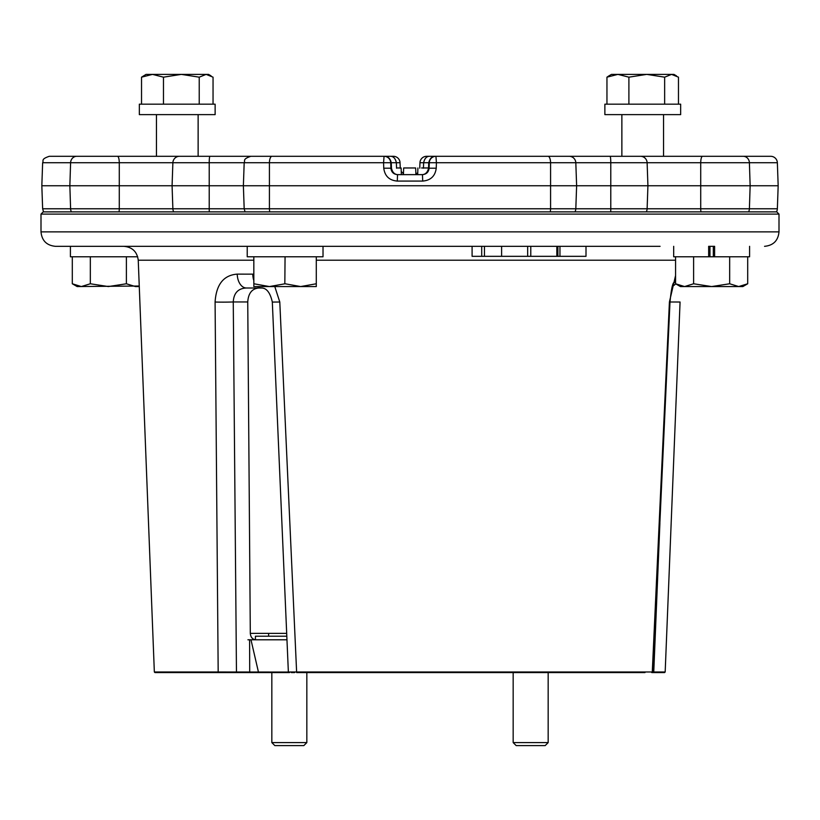 <?xml version="1.0" encoding="UTF-8"?>
<svg xmlns="http://www.w3.org/2000/svg" width="820" height="820" viewBox="0 0 820 820"><rect width="100%" height="100%" fill="white"/><g stroke="black" fill="none" stroke-linecap="round" stroke-linejoin="round"><path stroke-width="1.23" d="M423.458 168.202L423.632 162.739L419.953 162.729A6.673 6.662 90 0 1 426.615 156.302L770.697 156.302A6.673 6.673 0 0 1 777.36 162.739L778.17 185.75L41.83 185.75L42.64 162.739C43.962 160.751 40.405 159.285 49.302 156.302L384.252 156.302C387.901 156.21 390.228 158.352 391.253 162.739L391.458 168.202C392.503 172.61 394.84 174.752 398.458 174.639L422.474 174.639C426.42 174.27 428.634 172.128 429.106 168.202L429.29 162.739L423.632 162.739C424.586 158.321 426.687 156.179 429.936 156.302L553.766 156.302M569.152 156.302A6.673 6.673 0 0 1 575.814 162.739L576.624 185.75L575.814 208.772A6.673 6.673 0 0 1 574.922 211.878M396.542 168.202L396.367 162.739C395.414 158.321 393.313 156.179 390.064 156.302L393.385 156.302A6.673 6.673 0 0 1 400.047 162.729L383.575 162.739L384.057 156.302A6.673 6.662 90 0 1 390.709 162.739L390.894 168.202C391.376 172.128 393.579 174.281 397.526 174.639L397.29 181.076C389.326 180.41 384.816 176.115 383.76 168.202L383.575 162.739L244.186 162.739L243.376 185.75L244.186 208.772L777.36 208.772L778.17 185.75M777.36 208.772A6.673 6.673 0 0 1 776.468 211.878M756.317 156.302L690.286 156.302M691.229 156.302L692.008 156.302M148.41 156.302L117.239 156.302M752.77 156.302L732.332 156.302M651.89 156.302L633.255 156.302M671.59 156.302L690.932 156.302L671.59 156.302M401.246 171.482L403.471 173.676L401.246 171.472M417.749 172.733L415.883 174.024L417.749 172.743M421.603 167.967L428.009 167.967M417.913 167.967L417.677 174.639M403.43 174.639L403.665 167.967L415.668 167.967L415.904 174.639M400.939 167.967L397.433 167.967M401.123 167.967L401.359 174.639M546.581 156.302L435.748 156.302C432.099 156.21 429.772 158.352 428.747 162.739L428.542 168.202L436.24 168.202L436.424 162.739L429.29 162.739A6.673 6.662 -90 0 1 435.943 156.302L436.424 162.739L550.579 162.739L550.579 208.772A6.673 2.552 -90 0 1 550.24 211.878M581.657 156.302L562.335 156.302M579.699 156.302L565.359 156.302M419.963 162.739L419.758 168.202L419.953 162.729A6.673 6.673 0 0 1 426.615 156.302M421.541 174.639C425.16 174.752 427.497 172.61 428.542 168.202M422.474 174.639L422.71 181.076C430.684 180.39 435.205 176.095 436.24 168.202M391.458 168.202L383.76 168.202M401.349 174.445L402.856 174.639M239.717 156.302L393.385 156.302A6.673 6.662 -90 0 1 400.037 162.739L400.252 168.192L400.037 162.739M256.465 156.302L235.719 156.302M240.301 156.302L171.523 156.302M73.236 156.302L58.384 156.302M289.04 671.99L652.279 671.99L669.417 302.016L675.567 275.54M137.688 256.773L70.407 256.773L70.407 246.328L123.799 246.328C132.317 247.107 137.124 251.73 138.242 260.217L253.831 260.217M660.079 246.328L55.452 246.328C46.668 245.467 41.861 240.66 41 231.875L779 231.875C778.139 240.66 773.332 245.467 764.547 246.328M779 214.092L41 214.092L43.224 211.878L776.776 211.878L779 214.092L779 231.875M274.792 286.559L279.794 302.016L272.322 302.067L288.363 671.99L288.947 672.564L249.71 672.564L289.593 672.564M247.927 639.784L286.969 639.784M218.622 672.564L218.181 671.99L154.345 671.99L154.918 672.564L249.71 672.564L249.608 639.784L255.922 639.784C252.56 639.467 250.684 637.324 250.305 633.368L286.682 633.368M644.991 672.564L296.645 672.564L279.794 302.016M272.322 302.067C270.169 292.504 266.449 287.81 261.139 288.005L246.43 288.005C238.169 288.353 233.782 293.007 233.259 301.955A14.452 0.676 179.5 0 1 215.086 302.016L218.181 671.99L288.445 672.062M258.802 288.005C252.027 288.63 248.337 293.273 247.742 301.955L233.259 301.955L236.467 672.564M246.43 288.005A14.452 9.204 -90 0 1 237.226 274.126L253.831 274.146M215.086 302.016C216.254 284.438 223.634 275.141 237.226 274.126M261.139 288.005A14.452 8.374 -90 0 1 257.49 286.559M253.831 280.604A14.452 8.374 -90 0 1 252.775 274.126M258.556 672.564L250.981 639.784L249.608 639.784M291.284 672.564L294.657 672.564M669.991 301.996L680.067 302.016L665.174 671.99L664.6 672.564L651.736 672.564L652.279 671.99L665.143 671.99M672.308 286.354A14.452 14.381 -90 0 0 675.721 283.853M673.066 283.997A14.452 14.247 -90 0 0 675.567 280.737M673.548 282.838C672.246 284.683 671.057 291.1 669.991 302.098L669.417 302.016M669.991 302.098L653.038 671.99L652.269 671.99M250.305 633.368L247.742 301.955M268.622 633.368L268.611 636.217M586.003 246.328L586.003 256.332L484.456 256.332L484.456 246.328L501.614 246.328L501.614 256.332M527.66 256.332L527.66 246.328L501.614 246.328M530.786 256.332L530.786 246.328L527.66 246.328M556.831 256.332L556.831 246.328M557.897 256.332L557.897 246.328M559.957 256.332L559.957 246.328M481.709 256.332L481.709 246.328L472.094 246.328L472.094 256.332L484.456 256.332M714.609 246.328L709.956 246.328L714.609 246.328L714.609 256.773L713.318 256.773L713.318 246.328L708.654 246.328L708.654 256.773L749.593 256.773L749.593 246.328M247.22 246.328L323.018 246.328L323.018 256.773L247.22 256.773L247.22 246.328M253.831 284.714L253.831 286.559L300.673 286.559L285.063 283.771L269.442 286.559L253.831 283.771L253.831 256.773M284.827 283.853L285.063 256.773M316.294 286.559L316.294 283.771L300.673 286.559L316.294 286.559M316.294 256.773L316.294 284.714M126.393 256.773L126.393 283.771L108.363 286.559L90.333 283.771L81.313 286.559L72.303 283.771L72.303 256.773M139.246 286.026L77.131 286.559L72.303 283.771M90.333 256.773L90.333 283.771M126.393 283.771L135.413 286.559L139.267 286.559M693.607 283.771L684.587 286.559L711.637 286.559L693.607 283.771L693.607 256.773L714.609 256.773M675.567 256.773L675.567 283.771L684.587 286.559L680.405 286.559L675.567 283.771M729.667 283.771L711.637 286.559L742.869 286.559L747.697 283.771L738.687 286.559L729.667 283.771L729.667 256.773M747.697 256.773L747.697 283.771M673.681 246.328L673.681 256.773L709.956 256.773L709.956 246.328M604.873 104.171L680.661 104.171L680.661 114.626L604.873 114.626L604.873 104.171M676.52 75.881L673.937 74.384L671.559 74.384L678.468 77.172L678.468 104.171M664.651 77.172L671.559 74.384L617.921 74.384L628.899 77.172L646.775 74.384L664.651 77.172L664.651 104.171M608.901 75.881L606.954 77.172L617.921 74.384L611.474 74.384L608.901 75.881M606.954 104.171L606.954 77.172M628.899 104.171L628.899 77.172M141.532 77.172L152.51 74.384L146.062 74.384L141.532 77.172L141.532 104.171M163.477 104.171L163.477 77.172L181.353 74.384L152.51 74.384L163.477 77.172M199.229 104.171L199.229 77.172L206.138 74.384L213.046 77.172L213.046 104.171M199.229 77.172L181.353 74.384L208.526 74.384L211.099 75.881M139.338 104.171L215.127 104.171L215.127 114.626L139.338 114.626L139.338 104.171M516.19 745.616L513.166 742.592L516.19 745.616L545.156 745.616L548.17 742.592L548.17 672.564L548.17 742.592L513.166 742.592L513.166 672.564M271.83 742.592L274.843 745.616L303.81 745.616L306.834 742.592L306.834 672.564L306.834 742.592L271.83 742.592L271.83 672.564M255.42 639.754L255.42 636.217L286.815 636.217M271.963 156.302A6.673 2.552 90 0 0 269.421 162.739L269.421 208.772A6.673 2.552 -90 0 0 269.76 211.878M250.848 156.302C241.951 159.285 245.508 160.751 244.186 162.739L119.279 162.739L119.279 208.772A6.673 1.783 90 0 1 119.043 211.878M209.91 156.302A6.673 0.707 90 0 0 209.213 162.739L209.213 208.772L244.186 208.772L245.077 211.878M748.578 211.878A6.673 6.16 -90 0 0 749.398 208.772L750.146 185.75L749.398 162.739L700.721 162.739L700.721 208.772A6.673 1.783 -90 0 0 700.957 211.878M209.305 211.878A6.673 0.707 -90 0 1 209.213 208.772L172.876 208.772A6.673 6.632 90 0 0 173.758 211.878M117.506 156.302A6.673 1.783 90 0 1 119.279 162.739L70.602 162.739L69.854 185.75L70.602 208.772A6.673 6.16 90 0 0 71.422 211.878M76.762 156.302A6.673 6.16 90 0 0 70.602 162.739L42.64 162.739M610.695 211.878A6.673 0.707 -90 0 0 610.787 208.772L610.787 162.739L550.579 162.739A6.673 2.552 90 0 0 548.037 156.302M646.242 211.878A6.673 6.632 -90 0 0 647.123 208.772L647.923 185.75L647.123 162.739L610.787 162.739A6.673 0.707 90 0 0 610.09 156.302M43.532 211.878L42.64 208.772L172.876 208.772L172.077 185.75L172.876 162.739A6.673 6.632 90 0 1 179.498 156.302M422.71 181.076L397.29 181.076M777.36 162.739L749.398 162.739A6.673 6.16 90 0 0 743.238 156.302M702.494 156.302A6.673 1.783 90 0 0 700.721 162.739L647.123 162.739A6.673 6.632 90 0 0 640.502 156.302M675.567 260.217L316.294 260.217M653.735 672.564L659.905 523.109M42.64 208.772L41.83 185.75M349.238 672.564L348.654 671.99M41 231.875L41 214.092M154.345 671.99L138.242 260.217M621.867 156.302L621.867 114.626M663.544 156.302L663.544 114.626M198.132 156.302L198.132 114.626M156.456 156.302L156.456 114.626M303.81 745.616L306.834 742.592M545.156 745.616L548.17 742.592"/></g></svg>
